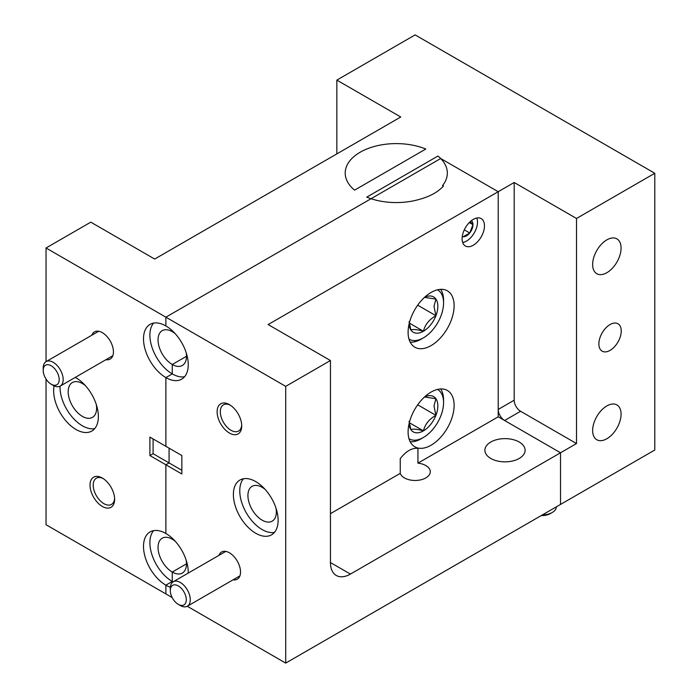 <?xml version="1.0" encoding="UTF-8"?>
<svg xmlns="http://www.w3.org/2000/svg" width="698" height="698" viewBox="0 0 698 698"><rect width="100%" height="100%" fill="white"/><g stroke="black" fill="none" stroke-linecap="round" stroke-linejoin="round"><path stroke-width="1.05" d="M105.956 359.688A15.705 9.065 -120 0 0 113.434 351.879A15.705 9.065 -120 0 0 102.327 332.649L102.327 332.649A15.705 9.065 -120 0 0 91.831 335.223M102.327 478.034A17.398 10.042 -120 0 0 90.025 485.136A17.398 10.042 -120 0 0 102.327 506.443A17.398 10.042 -120 0 0 114.629 499.34A17.398 10.042 -120 0 0 102.327 478.034L102.327 478.034M103.156 478.54A15.138 8.742 -120 0 0 96.35 478.2A15.138 8.742 -120 0 0 94.029 490.336A15.138 8.742 -120 0 0 103.923 503.677A15.138 8.742 -120 0 0 111.497 504.427A15.138 8.742 -120 0 0 114.603 498.372M54.086 385.837A31.637 18.261 -120 0 0 76.003 429.488A31.637 18.261 -120 0 0 91.822 431.05A31.637 18.261 -120 0 0 96.664 405.704A31.637 18.261 -120 0 0 76.003 377.827A31.637 18.261 -120 0 0 75.253 377.409M60.037 386.186A31.637 18.261 -120 0 0 82.39 425.797A31.637 18.261 -120 0 0 94.684 428.642M606.859 438.754A20.111 11.613 120 0 0 619.999 421.034A20.111 11.613 120 0 0 616.91 404.919A20.111 11.613 120 0 0 606.859 405.913A20.111 11.613 120 0 0 593.719 423.642A20.111 11.613 120 0 0 596.807 439.749A20.111 11.613 120 0 0 606.859 438.754M606.859 272.709A20.111 11.613 120 0 0 619.999 254.988A20.111 11.613 120 0 0 616.91 238.873A20.111 11.613 120 0 0 606.859 239.868A20.111 11.613 120 0 0 593.719 257.597A20.111 11.613 120 0 0 596.807 273.703A20.111 11.613 120 0 0 606.859 272.709M610.052 350.387A15.818 9.135 120 0 0 620.391 336.445A15.818 9.135 120 0 0 617.966 323.767A15.818 9.135 120 0 0 610.052 324.553A15.818 9.135 120 0 0 599.722 338.495A15.818 9.135 120 0 0 602.147 351.164A15.818 9.135 120 0 0 610.052 350.387M96.28 404.474A20.111 11.613 60 0 1 92.45 417.378A20.111 11.613 60 0 1 82.39 416.383A20.111 11.613 60 0 1 69.259 398.663A20.111 11.613 60 0 1 72.339 382.548A20.111 11.613 60 0 1 82.39 383.542A20.111 11.613 60 0 1 85.435 385.68M153.577 323.087A31.637 18.261 -120 0 0 152.574 348.965A31.637 18.261 -120 0 0 172.266 373.901L172.266 364.496L186.488 356.285L172.266 364.496A20.111 11.613 60 0 1 159.127 346.775A20.111 11.613 60 0 1 162.215 330.66A20.111 11.613 60 0 1 172.266 331.655L172.266 330.704L172.266 331.655A20.111 11.613 60 0 1 175.311 333.792M153.577 530.646A31.637 18.261 -120 0 0 152.574 556.524A31.637 18.261 -120 0 0 172.266 581.46L172.266 572.055L186.488 563.844L172.266 572.055A20.111 11.613 60 0 1 159.127 554.334A20.111 11.613 60 0 1 162.215 538.219A20.111 11.613 60 0 1 172.266 539.214L172.266 538.263L172.266 539.214A20.111 11.613 60 0 1 175.311 541.351M654.794 173.27L576.504 218.474L514.19 182.492L268.137 324.553L330.442 360.526L285.709 386.36L285.709 663.1L654.794 450.009L654.794 173.27L415.127 34.9L336.837 80.104L336.837 153.9M498.215 409.421L514.19 400.198A9.039 5.218 -120 0 0 520.577 411.27L504.602 420.493A9.039 5.218 60 0 1 498.215 409.421L498.215 191.714L440.691 158.507L165.88 317.171L46.042 247.991L46.042 361.66M46.042 247.991L90.784 222.156L154.694 259.054L400.748 117.002L336.837 80.104M149.896 437.096L149.896 455.541L181.855 473.994L181.855 455.541L149.896 437.096M165.88 446.319L165.88 377.592L165.88 446.319M165.88 325.94A31.637 18.261 -120 0 0 150.061 324.369A31.637 18.261 -120 0 0 145.21 349.715A31.637 18.261 -120 0 0 165.88 377.592A31.637 18.261 -120 0 0 181.689 379.162A31.637 18.261 -120 0 0 186.541 353.816A31.637 18.261 -120 0 0 165.88 325.94L165.88 317.171L165.88 325.94M46.042 379.066L46.042 524.73L165.88 593.919L165.88 585.151A31.637 18.261 -120 0 0 170.347 587.21M188.233 573.093A31.637 18.261 -120 0 0 165.88 533.49L165.88 464.772L165.88 533.49A31.637 18.261 -120 0 0 150.061 531.928A31.637 18.261 -120 0 0 145.21 557.274A31.637 18.261 -120 0 0 165.88 585.151L165.88 593.919L172.197 597.567M504.602 420.493L560.52 452.775L560.52 504.436L560.52 452.775L576.504 443.553L576.504 218.474M186.157 352.577A20.111 11.613 60 0 1 182.326 365.49A20.111 11.613 60 0 1 172.266 364.496L172.266 373.901L165.88 377.592L172.266 373.901A31.637 18.261 -120 0 0 184.56 376.754M153.098 438.937L153.098 453.7L169.073 462.922L169.073 448.168L169.073 462.922L165.88 464.772L169.073 462.922L181.855 470.304M186.157 560.136A20.111 11.613 60 0 1 182.326 573.049A20.111 11.613 60 0 1 172.266 572.055L172.266 581.46L165.88 585.151L172.266 581.46A31.637 18.261 -120 0 0 173.025 581.879M514.19 400.198L514.19 182.492M576.504 443.553L520.577 411.27M153.098 453.7L149.896 455.541M233.053 579.829A15.705 9.065 -120 0 0 240.531 572.028A15.705 9.065 -120 0 0 229.424 552.799L229.424 552.799A15.705 9.065 -120 0 0 218.928 555.372M229.424 404.648A17.398 10.042 -120 0 0 217.122 411.75A17.398 10.042 -120 0 0 229.424 433.057A17.398 10.042 -120 0 0 241.726 425.954A17.398 10.042 -120 0 0 229.424 404.648L229.424 404.648M230.253 405.154A15.138 8.742 -120 0 0 223.456 404.823A15.138 8.742 -120 0 0 221.135 416.95A15.138 8.742 -120 0 0 231.021 430.291A15.138 8.742 -120 0 0 238.594 431.041A15.138 8.742 -120 0 0 241.7 424.986M400.251 473.357L400.251 458.595C406.149 451.117 412.038 447.715 417.936 448.386L417.936 463.149A15.138 8.742 180 0 1 425.832 465.557A15.138 8.742 180 0 1 430.265 471.735A15.138 8.742 180 0 1 420.92 479.805A15.138 8.742 180 0 1 404.421 477.912A15.138 8.742 180 0 1 400.251 473.357L330.442 513.658M255.747 481.603A31.637 18.261 -120 0 0 239.938 480.041A31.637 18.261 -120 0 0 235.086 505.387A31.637 18.261 -120 0 0 255.747 533.263A31.637 18.261 -120 0 0 271.566 534.825A31.637 18.261 -120 0 0 276.417 509.479A31.637 18.261 -120 0 0 255.747 481.603M243.454 478.758A31.637 18.261 -120 0 0 242.45 504.628A31.637 18.261 -120 0 0 262.143 529.573A31.637 18.261 -120 0 0 274.436 532.417M473.288 219.39A15.818 9.135 120 0 0 462.957 233.333A15.818 9.135 120 0 0 465.374 246.001A15.818 9.135 120 0 0 473.288 245.225A15.818 9.135 120 0 0 483.618 231.282A15.818 9.135 120 0 0 481.192 218.605A15.818 9.135 120 0 0 473.288 219.39M431.102 392.075A32.536 18.785 120 0 0 409.848 420.754A32.536 18.785 120 0 0 414.839 446.825A32.536 18.785 120 0 0 431.102 445.211A32.536 18.785 120 0 0 452.365 416.54A32.536 18.785 120 0 0 447.374 390.47A32.536 18.785 120 0 0 431.102 392.075M431.102 292.453A32.536 18.785 120 0 0 409.848 321.124A32.536 18.785 120 0 0 414.839 347.194A32.536 18.785 120 0 0 431.102 345.589A32.536 18.785 120 0 0 452.365 316.909A32.536 18.785 120 0 0 447.374 290.839A32.536 18.785 120 0 0 431.102 292.453M490.781 458.455A20.111 11.613 180 0 1 484.892 450.245A20.111 11.613 180 0 1 497.308 439.513A20.111 11.613 180 0 1 519.225 442.035A20.111 11.613 180 0 1 525.114 450.245A20.111 11.613 180 0 1 512.698 460.968A20.111 11.613 180 0 1 490.781 458.455M276.033 508.249A20.111 11.613 60 0 1 272.194 521.162A20.111 11.613 60 0 1 262.143 520.167A20.111 11.613 60 0 1 249.003 502.438A20.111 11.613 60 0 1 252.083 486.323A20.111 11.613 60 0 1 262.143 487.326A20.111 11.613 60 0 1 265.188 489.464M330.442 360.526L330.442 562.553A28.243 16.307 120 0 0 336.296 575.484A28.243 16.307 120 0 0 350.422 574.079L560.52 452.775L498.215 416.802L498.215 191.714L440.691 158.507L165.88 317.171L285.709 386.36M285.709 663.1L187.265 606.265M417.936 463.149L498.215 416.802M59.182 379.599A11.299 6.526 -120 0 0 51.198 365.769A11.299 6.526 -120 0 0 43.206 370.376L43.206 368.073A14.126 8.158 60 0 1 46.129 361.608A14.126 8.158 60 0 1 57.018 365.394A14.126 8.158 60 0 1 63.178 379.599A14.126 8.158 60 0 1 60.255 386.064A14.126 8.158 60 0 1 53.196 385.366L51.198 384.214A11.299 6.526 -120 0 0 59.182 379.599M43.206 370.376A11.299 6.526 -120 0 0 51.198 384.214M186.287 599.748A11.299 6.526 -120 0 0 178.295 585.91A11.299 6.526 -120 0 0 170.312 590.525L170.312 588.213A14.126 8.158 60 0 1 173.235 581.757A14.126 8.158 60 0 1 184.115 585.535A14.126 8.158 60 0 1 190.284 599.748A14.126 8.158 60 0 1 187.361 606.213A14.126 8.158 60 0 1 180.293 605.515L178.295 604.363A11.299 6.526 -120 0 0 186.287 599.748M170.312 590.525A11.299 6.526 -120 0 0 178.295 604.363M542.407 514.897A14.126 8.149 0 0 0 552.214 512.506L550.216 513.658A11.299 6.526 180 0 1 541.273 515.552M550.216 513.658L552.214 512.506A14.126 8.149 0 0 0 556.35 506.844M408.993 339.123A28.47 16.438 120 0 0 423.433 337.841A28.47 16.438 120 0 0 443.57 302.967A28.47 16.438 120 0 0 437.463 289.818M443.57 302.967L443.57 300.384A31.637 18.261 -60 0 0 440.665 289.338M409.063 324.134A20.382 11.77 120 0 0 410.956 330.119A20.382 11.77 120 0 0 423.433 331.236A20.382 11.77 120 0 0 435.918 315.705A20.382 11.77 120 0 0 437.847 306.274A20.382 11.77 120 0 0 435.918 299.067A20.382 11.77 120 0 0 424.515 297.374M409.054 321.752L410.956 330.119C412.562 329.037 416.723 329.412 423.433 331.236C425.047 324.649 429.209 319.475 435.918 315.705L433.99 306.274L435.918 299.067L424.89 297.453M423.433 337.841L421.199 339.132A31.637 18.261 -60 0 1 410.18 342.142M409.316 323.078L423.433 331.236M417.692 305.183L435.918 315.705M408.993 438.754A28.47 16.438 120 0 0 423.433 437.463A28.47 16.438 120 0 0 443.57 402.598A28.47 16.438 120 0 0 437.463 389.44M443.57 402.598L443.57 400.015A31.637 18.261 -60 0 0 440.665 388.961M409.063 423.756A20.382 11.77 120 0 0 410.956 429.75A20.382 11.77 120 0 0 423.433 430.858A20.382 11.77 120 0 0 435.918 415.336A20.382 11.77 120 0 0 437.847 405.896A20.382 11.77 120 0 0 435.918 398.689A20.382 11.77 120 0 0 424.515 397.005M409.054 421.374L410.956 429.75C412.562 428.668 416.723 429.034 423.433 430.858C425.047 424.279 429.209 419.105 435.918 415.336L433.99 405.896L435.918 398.689L424.89 397.075M423.433 437.463L421.199 438.754A31.637 18.261 -60 0 1 410.18 441.764M409.316 422.709L423.433 430.858M417.692 404.805L435.918 415.336M462.669 242.503A15.548 8.978 120 0 0 466.5 241.08A15.548 8.978 120 0 0 476.804 218.02M462.268 236.465A9.135 5.27 120 0 0 463.271 236.709A9.135 5.27 120 0 0 469.728 232.984A9.135 5.27 120 0 0 472.956 224.66A9.135 5.27 120 0 0 471.377 220.681M463.271 236.709L469.728 232.984L472.956 224.66L470.295 221.589M464.283 229.843L469.728 232.984M469.292 222.549L472.956 224.66M442.48 185.642A51.067 29.482 0 0 0 447.339 173.087A51.067 29.482 0 0 0 437.943 156.038L366.747 197.141A51.067 29.482 0 0 0 419.018 199.48C429.863 196.566 438.039 192.055 443.544 185.921L442.48 185.642M425.797 149.032A51.067 29.482 0 0 0 372.819 146.894A51.067 29.482 0 0 0 345.205 173.087A51.067 29.482 0 0 0 354.61 190.126L425.797 149.032M330.442 562.553L350.422 574.079M98.697 331.262L46.129 361.608M112.823 355.718L60.255 386.064M225.803 551.403L173.235 581.757M239.92 575.867L187.361 606.213"/></g></svg>
